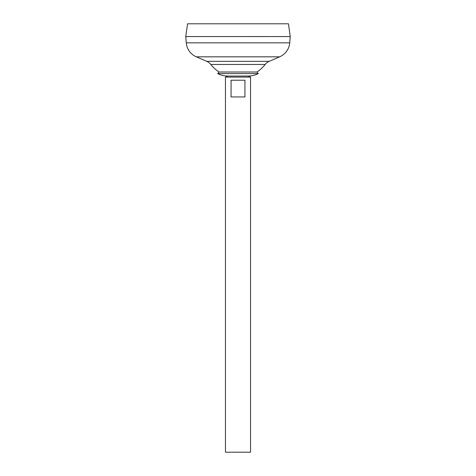 <?xml version="1.0" encoding="UTF-8"?>
<svg xmlns="http://www.w3.org/2000/svg" width="476" height="476" viewBox="0 0 476 476"><rect width="100%" height="100%" fill="white"/><g stroke="black" fill="none" stroke-linecap="round" stroke-linejoin="round"><path stroke-width="0.71" d="M258.319 73.584A22.336 22.336 0 0 1 248.448 76.041L227.552 76.041L248.448 76.041L250.537 77.088L225.463 77.088L227.552 76.041A22.336 22.336 0 0 1 217.681 73.584L258.319 73.584L256.945 72.013A34.581 34.581 0 0 0 265.18 64.462A10.448 10.448 0 0 1 269.249 61.333L279.692 56.822A16.72 16.72 0 0 0 289.729 42.84L290.241 36.569L185.759 36.551L290.241 36.569L288.45 23.8L187.55 23.8L185.759 36.551L186.271 42.84L289.729 42.84M244.932 80.224L244.932 96.943L231.068 96.943L231.068 80.224L244.932 80.224M225.463 77.088L225.463 452.2L250.537 452.2L250.537 77.088M265.18 64.462L210.82 64.462A10.448 10.448 0 0 0 206.751 61.333L196.308 56.822A16.72 16.72 0 0 1 186.271 42.84M210.82 64.462A34.581 34.581 0 0 0 219.055 72.013L256.945 72.013M219.055 72.013L217.681 73.584M196.308 56.822L279.692 56.822M206.751 61.333L269.249 61.333"/></g></svg>
